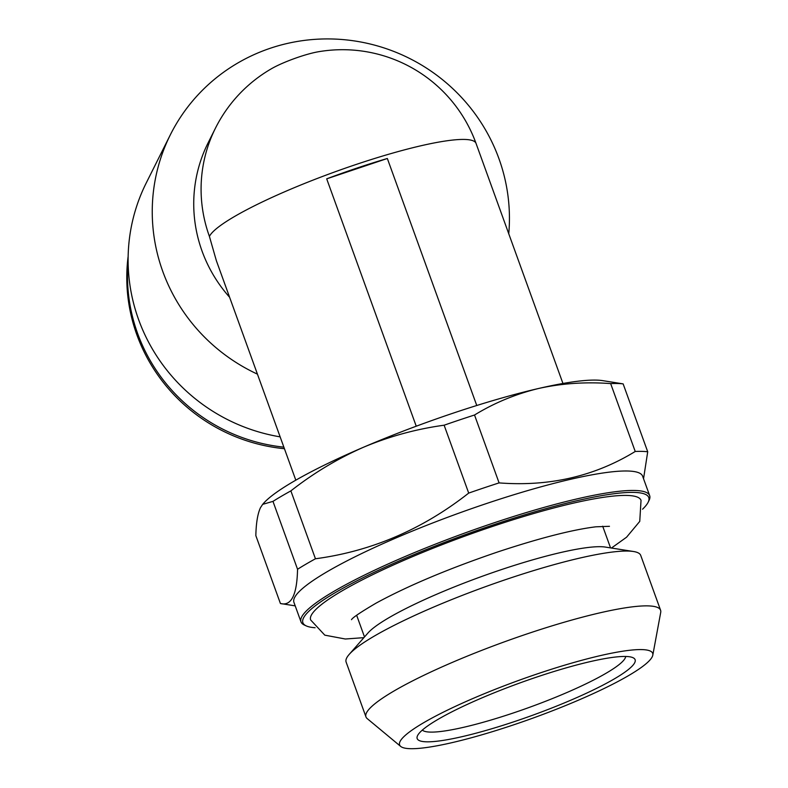 <?xml version="1.0" encoding="UTF-8"?>
<svg xmlns="http://www.w3.org/2000/svg" width="788" height="788" viewBox="0 0 788 788"><rect width="100%" height="100%" fill="white"/><g stroke="black" fill="none" stroke-linecap="round" stroke-linejoin="round"><path stroke-width="1.18" d="M326.695 178.837A142.047 21.266 -19.9 0 1 387.341 158.487L326.695 178.837L416.241 426.209M562.947 383.47L476.041 143.396A142.047 21.266 160.1 0 0 325.434 175.36A142.047 21.266 160.1 0 0 209.411 236.4L216.355 260.661L295.815 480.168M387.341 158.487L476.76 405.495M476.041 143.396A142.047 142.047 0 0 0 318.076 51.811A32.377 4.846 -19.9 0 0 271.653 68.615A142.047 142.047 0 0 0 215.439 128.198L208.081 142.904A142.047 138.737 26.6 0 0 229.603 297.263M262.66 504.34L263.478 503.414A186.904 27.984 160.1 0 1 363.573 447.21A186.904 27.984 160.1 0 1 538.667 388.464A186.904 27.984 160.1 0 1 602.662 380.634L623.141 383.884A207.086 30.998 160.1 0 0 610.651 383.589C585.691 381.747 561.696 383.372 538.667 388.464C515.815 393.99 494.431 402.835 474.524 415.01A207.086 30.998 160.1 0 0 444.127 425.205C416.359 429.007 389.508 436.345 363.573 447.21C337.845 458.508 313.604 473.066 290.87 490.885A207.086 30.998 160.1 0 0 272.973 501.375L262.67 504.35L260.483 507.669C257.656 513.746 256.11 523.065 255.844 535.633L280.42 603.51L295.204 605.874M623.141 383.884L647.716 451.77A207.086 30.998 160.1 0 0 635.226 451.475L610.651 383.589M290.87 490.885L315.446 558.771A207.086 30.998 160.1 0 0 297.549 569.261L272.973 501.375M444.127 425.205L468.702 493.091A207.086 30.998 160.1 0 1 499.09 482.896C549.364 486.757 594.733 476.287 635.226 451.475M474.524 415.01L499.09 482.896M642.575 509.186A183.919 27.531 160.1 0 0 648.189 502.173L649.085 500.311A185.407 27.757 160.1 0 0 649.667 495.632L642.614 476.169A185.407 27.757 160.1 0 0 486.088 503.67A185.407 27.757 160.1 0 0 293.944 602.387L300.986 621.85A185.407 27.757 160.1 0 0 304.424 625.071L306.305 625.928A183.919 27.531 160.1 0 0 315.111 627.731M647.716 451.77L643.54 478.73M315.446 558.771C371.384 551.285 422.476 529.398 468.702 493.091M280.42 603.51C291.294 606.376 297.007 594.96 297.549 569.261M649.667 495.632A185.407 27.757 160.1 0 0 493.14 523.134A185.407 27.757 160.1 0 0 300.986 621.85M648.189 502.173A183.919 27.531 160.1 0 0 493.495 524.808A183.919 27.531 160.1 0 0 306.305 625.928M611.449 548.034L626.568 537.209L639.748 521.39L641.028 500.331A175.694 26.299 160.1 0 0 492.707 526.384A175.694 26.299 160.1 0 0 310.63 619.929L324.804 635.158L345.331 639.009L363.889 637.65M652.799 655.163L660.718 612.375A156.664 23.453 160.1 0 0 660.58 610.237L640.733 555.422A156.664 23.453 160.1 0 0 633.483 551.501L605.371 547.079A130.838 19.582 160.1 0 0 500.981 569.754A130.838 19.582 160.1 0 0 367.947 633.03L349.183 654.424A156.664 23.453 160.1 0 0 346.119 662.068L365.957 716.893A156.664 23.453 160.1 0 0 367.228 718.617L400.698 746.423A134.571 20.143 160.1 0 0 533.003 718.085A134.571 20.143 160.1 0 0 652.799 655.163A134.571 20.143 160.1 0 0 539.081 673.297A134.571 20.143 160.1 0 0 400.698 746.423M633.483 551.501A156.664 23.453 160.1 0 0 508.477 578.658A156.664 23.453 160.1 0 0 349.183 654.424M660.58 610.237A156.664 23.453 160.1 0 0 528.324 633.483A156.664 23.453 160.1 0 0 365.957 716.893M537.278 676.882A115.885 17.346 160.1 0 0 417.551 735.657A115.885 17.346 160.1 0 0 532.058 715.455A115.885 17.346 160.1 0 0 632.961 657.685A115.885 17.346 160.1 0 0 537.278 676.882M508.752 233.76A179.428 175.241 26.6 0 0 498.922 158.615A179.428 175.241 26.6 0 0 340.623 39.4A179.428 175.241 26.6 0 0 170.375 134.738A179.428 175.241 26.6 0 0 257.43 374.142M170.375 134.738L146.233 182.983A179.428 175.241 26.6 0 0 280.134 436.857M128.139 256.415A171.951 167.942 26.6 0 0 284.429 448.707M128.119 261.902A171.951 167.942 26.6 0 0 283.857 447.151M422.348 730.082A108.409 16.233 160.1 0 0 529.152 707.447A108.409 16.233 160.1 0 0 625.702 656.473M215.439 128.198A142.047 138.737 26.6 0 0 209.411 236.4M351.517 619.663L351.507 619.683C352.502 617.674 360.776 612.109 376.329 602.997C408.204 585.681 448.658 568.67 497.681 551.964C539.573 538.115 572.265 529.733 595.758 526.817L609.459 526.305M356.649 615.27L364.499 636.96M602.692 526.207L610.542 547.887"/></g></svg>

